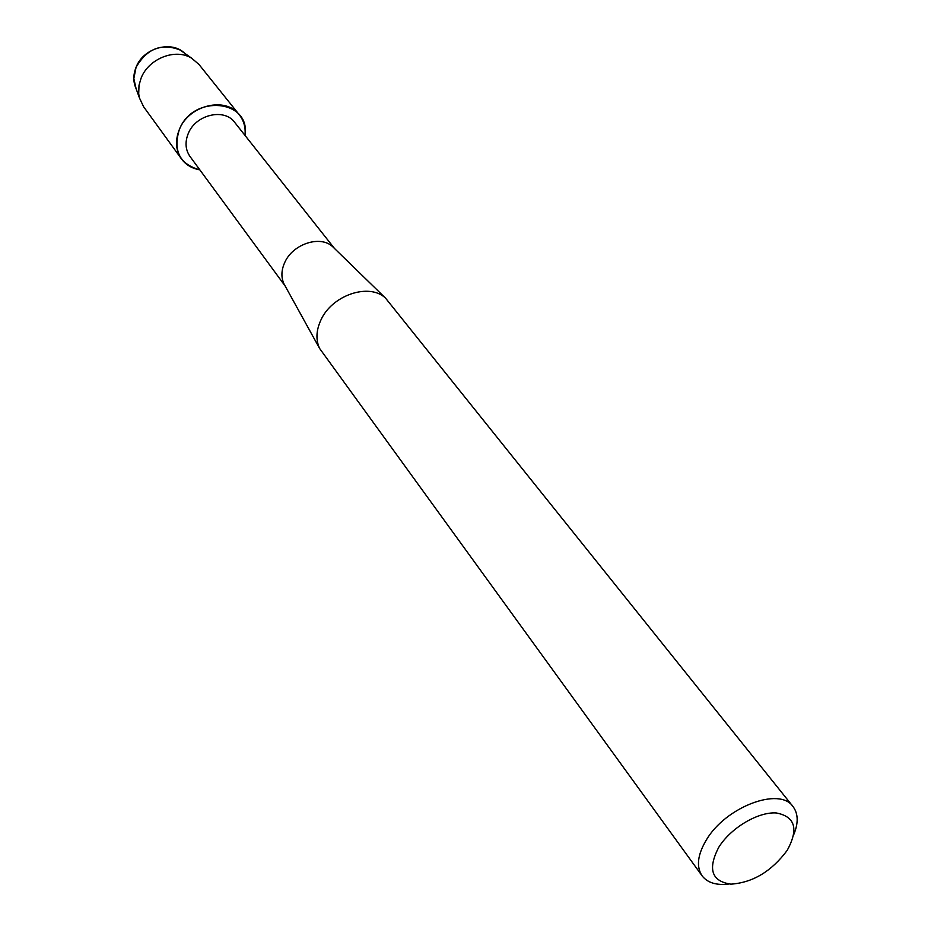 <?xml version="1.0" encoding="UTF-8"?>
<svg xmlns="http://www.w3.org/2000/svg" width="931" height="931" viewBox="0 0 931 931"><rect width="100%" height="100%" fill="white"/><g stroke="black" fill="none" stroke-linecap="round" stroke-linejoin="round"><path stroke-width="1.4" d="M183.547 52.45L180.067 49.995C161.598 42.814 146.935 48.575 136.077 67.276L133.82 78.565L136.089 88.643C133.086 81.951 133.086 74.829 136.077 67.276C143.851 46.306 175.54 39.428 186.887 55.976M285.189 286.073L189.994 156.455C185.409 149.775 184.815 142.152 188.237 133.587C195.591 114.618 224.336 107.81 234.682 122.38L334.497 248.461M199.828 169.849C179.718 164.252 172.875 150.822 179.334 129.56C193.031 93.74 250.986 99.652 244.993 135.414C245.772 127.57 243.899 120.751 239.383 114.92C225.942 96.184 188.795 105.005 179.334 129.56C174.958 140.581 175.691 150.403 181.557 159.026C185.979 164.915 192.065 168.523 199.828 169.849M284.967 285.677L284.002 283.932C281.034 277.473 281.243 270.397 284.642 262.705C292.59 243.945 320.439 234.833 332.739 246.762L334.171 248.146M728.845 884.019C716.439 885.532 707.537 882.809 702.114 875.85L319.612 348.462C315.714 339.966 316.109 330.575 320.799 320.264C331.785 295.104 369.409 282.465 385.562 298.164L792.991 806.537C798.274 813.613 798.542 822.923 793.806 834.479M702.114 875.85C696.109 866.761 697.517 854.786 706.338 839.96C725.645 806.886 779.573 786.509 792.991 806.537M787.161 850.422C771.508 871.393 752.76 882.646 730.905 884.159C711.54 881.32 707.502 869.019 718.779 847.257C730.765 827.903 758.078 811.669 776.268 812.961C795.225 816.568 798.845 829.056 787.161 850.422M181.557 159.026L143.607 106.751L139.452 97.941L138.696 93.822L139.01 85.221L141.128 78.064C148.634 58.525 175.482 48.028 191.611 58.153L199.013 64.495L239.383 114.92M284.002 283.932L319.612 348.462M332.739 246.762L385.562 298.164M134.634 84.64L139.452 97.941M180.067 49.995L191.611 58.153"/></g></svg>
